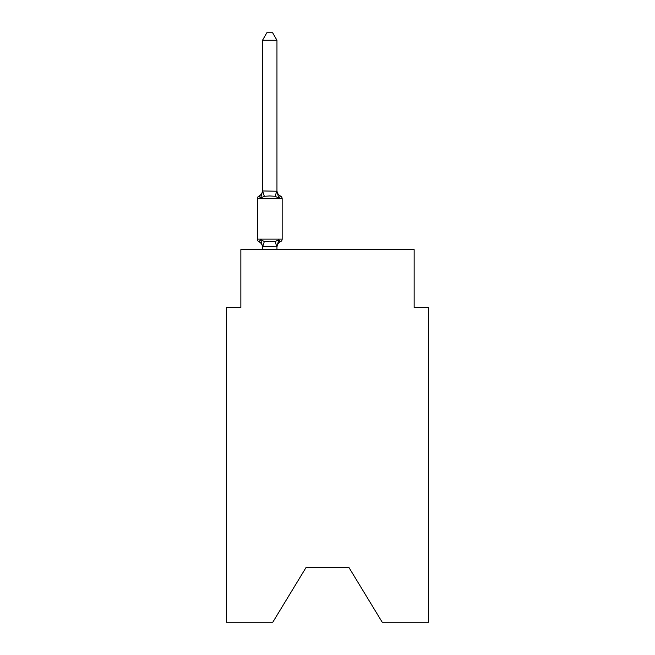 <?xml version="1.0" encoding="UTF-8"?>
<svg xmlns="http://www.w3.org/2000/svg" width="655" height="655" viewBox="0 0 655 655"><rect width="100%" height="100%" fill="white"/><g stroke="black" fill="none" stroke-linecap="round" stroke-linejoin="round"><path stroke-width="0.98" d="M348.869 567.369L382.233 622.25L428.591 622.25L428.591 307.424L414.148 307.424L414.148 249.661L240.852 249.661L240.852 307.424L226.409 307.424L226.409 622.25L272.767 622.25L306.131 567.369L348.869 567.369L306.131 567.369M262.516 247.426A6.353 6.353 0 0 0 258.938 241.72L260.706 239.681L258.938 241.72A2.89 2.89 0 0 1 257.317 239.116L282.158 239.116L282.158 198.686A2.89 2.89 0 0 0 280.528 196.082L278.76 198.121L280.528 196.082A6.353 6.353 0 0 1 276.959 190.368M276.959 40.258L262.516 40.258L266.847 32.75L272.619 32.75L276.959 40.258L276.959 191.227L278.76 198.121L275.149 196.263L269.737 195.968L264.317 196.263L260.706 198.121L258.938 196.082A2.89 2.89 0 0 0 257.317 198.686A2.89 2.89 0 0 1 258.938 196.082L259.765 196.484L258.938 196.082A2.89 2.89 0 0 0 257.317 198.686L257.317 239.116M260.706 198.121L258.938 196.082L260.706 198.121L258.938 196.082L260.706 198.121L258.938 196.082L260.706 198.121L258.938 196.082L260.706 198.121L258.938 196.082L260.706 198.121L258.938 196.082L260.706 198.121L258.938 196.082L260.706 198.121L258.938 196.082L260.706 198.121L258.938 196.082L260.706 198.121L258.938 196.082L260.706 198.121L258.938 196.082L260.706 198.121L258.938 196.082L260.706 198.121L258.938 196.082L260.706 198.121L258.938 196.082L260.706 198.121L258.938 196.082L260.706 198.121L258.938 196.082L260.706 198.121L258.938 196.082L260.706 198.121L258.938 196.082L260.706 198.121L258.938 196.082L260.706 198.121L258.938 196.082L260.706 198.121L258.938 196.082L260.706 198.121L258.938 196.082L260.706 198.121L258.938 196.082L260.706 198.121L258.938 196.082L260.706 198.121L258.938 196.082L260.706 198.121L262.516 190.965L276.959 191.227M262.516 249.661L262.516 246.575L276.959 246.837L278.76 239.681L280.528 241.72L279.71 241.318M262.516 191.227L262.516 40.258M262.516 246.575L260.706 239.681L264.317 241.539L269.737 241.834L275.149 241.539L278.76 239.681L280.528 241.72A2.89 2.89 0 0 0 282.158 239.116M262.516 190.368A6.353 6.353 0 0 1 258.938 196.082A2.89 2.89 0 0 0 257.317 198.686A2.89 2.89 0 0 1 258.938 196.082L259.765 196.484L258.938 196.082A2.89 2.89 0 0 0 257.317 198.686A2.89 2.89 0 0 1 258.938 196.082L259.765 196.484L258.938 196.082A2.89 2.89 0 0 0 257.317 198.686A2.89 2.89 0 0 1 258.938 196.082L259.765 196.484L258.938 196.082A2.89 2.89 0 0 0 257.317 198.686A2.89 2.89 0 0 1 258.938 196.082L259.765 196.484L258.938 196.082A2.89 2.89 0 0 0 257.317 198.686A2.89 2.89 0 0 1 258.938 196.082L259.765 196.484L258.938 196.082A2.89 2.89 0 0 0 257.317 198.686A2.89 2.89 0 0 1 258.938 196.082L259.765 196.484L258.938 196.082A2.89 2.89 0 0 0 257.317 198.686A2.89 2.89 0 0 1 258.938 196.082L259.765 196.484L258.938 196.082A2.89 2.89 0 0 0 257.317 198.686A2.89 2.89 0 0 1 258.938 196.082L259.765 196.484L258.938 196.082A2.89 2.89 0 0 0 257.317 198.686A2.89 2.89 0 0 1 258.938 196.082L259.765 196.484L258.938 196.082A2.89 2.89 0 0 0 257.317 198.686A2.89 2.89 0 0 1 258.938 196.082L259.765 196.484L258.938 196.082A2.89 2.89 0 0 0 257.317 198.686A2.89 2.89 0 0 1 258.938 196.082L259.765 196.484L258.938 196.082A2.89 2.89 0 0 0 257.317 198.686A2.89 2.89 0 0 1 258.938 196.082L259.765 196.484L258.938 196.082A2.89 2.89 0 0 0 257.317 198.686A2.89 2.89 0 0 1 258.938 196.082L259.765 196.484L258.938 196.082A2.89 2.89 0 0 0 257.317 198.686A2.89 2.89 0 0 1 258.938 196.082L259.765 196.484L258.938 196.082A2.89 2.89 0 0 0 257.317 198.686A2.89 2.89 0 0 1 258.938 196.082L259.765 196.484L258.938 196.082A2.89 2.89 0 0 0 257.317 198.686A2.89 2.89 0 0 1 258.938 196.082L259.765 196.484L258.938 196.082A2.89 2.89 0 0 0 257.317 198.686A2.89 2.89 0 0 1 258.938 196.082L259.765 196.484L258.938 196.082A2.89 2.89 0 0 0 257.317 198.686A2.89 2.89 0 0 1 258.938 196.082L259.765 196.484L258.938 196.082A2.89 2.89 0 0 0 257.317 198.686A2.89 2.89 0 0 1 258.938 196.082L259.765 196.484L258.938 196.082A2.89 2.89 0 0 0 257.317 198.686A2.89 2.89 0 0 1 258.938 196.082L259.765 196.484L258.938 196.082A2.89 2.89 0 0 0 257.317 198.686A2.89 2.89 0 0 1 258.938 196.082L259.765 196.484L258.938 196.082A2.89 2.89 0 0 0 257.317 198.686A2.89 2.89 0 0 1 258.938 196.082L259.765 196.484L258.938 196.082A2.89 2.89 0 0 0 257.317 198.686A2.89 2.89 0 0 1 258.938 196.082L259.765 196.484L258.938 196.082A2.89 2.89 0 0 0 257.317 198.686A2.89 2.89 0 0 1 258.938 196.082L259.765 196.484M278.76 239.681L280.528 241.72A6.353 6.353 0 0 0 276.959 247.426M276.959 249.661L276.959 246.837M282.158 198.686L257.317 198.686M264.317 241.539L262.63 246.869M275.149 241.539L276.836 246.869M262.63 190.924L264.317 196.263M276.836 190.924L275.149 196.263"/></g></svg>
